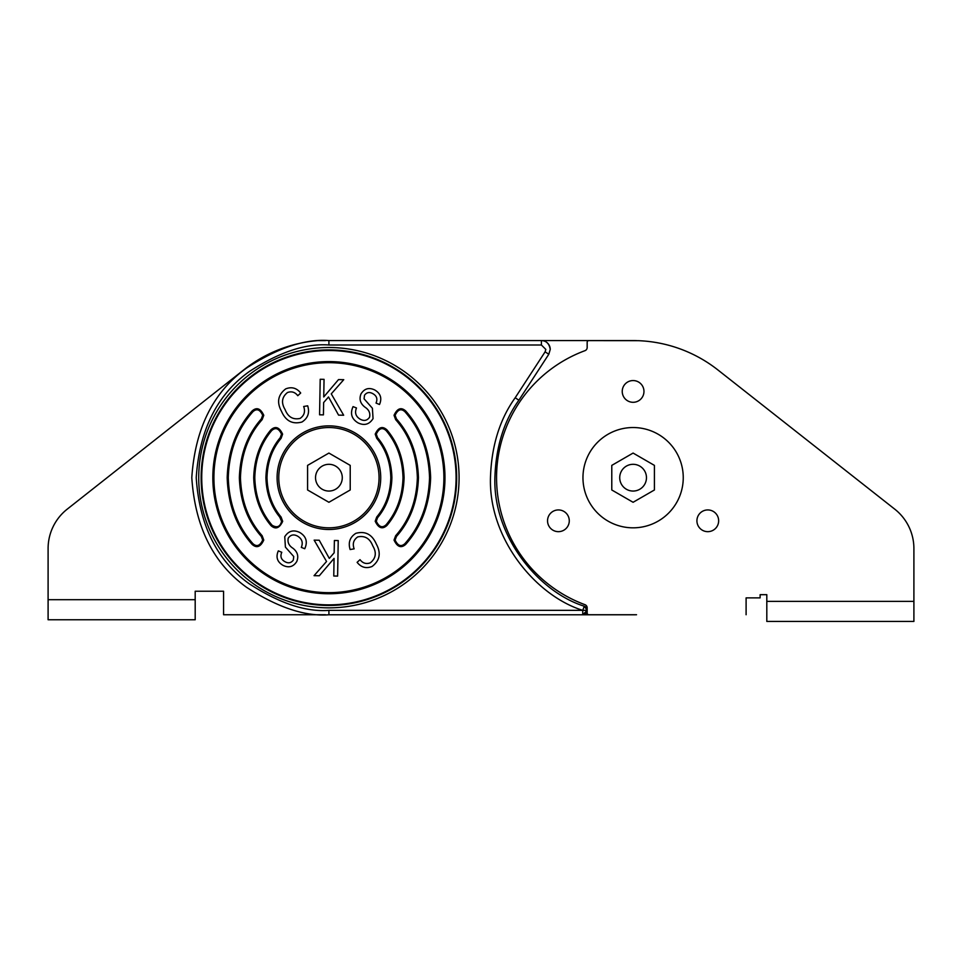 <?xml version="1.0" encoding="UTF-8"?>
<svg xmlns="http://www.w3.org/2000/svg" width="962" height="962" viewBox="0 0 962 962"><rect width="100%" height="100%" fill="white"/><g stroke="black" fill="none" stroke-linecap="round" stroke-linejoin="round"><path stroke-width="1.44" d="M636.543 340.62A137.097 137.097 0 0 0 633.092 340.572L541.402 340.572A8.85 8.85 0 0 1 550.24 349.422L548.809 354.244L518.879 400.204C503.872 421.14 495.875 446.969 494.889 477.681C493.061 537.109 539.141 592.171 584.283 606.216L587.169 610.353A4.425 4.425 0 0 1 582.744 614.778L633.092 614.778A137.097 137.097 0 0 0 636.543 614.742L588.84 614.742A1.671 1.671 0 0 1 587.169 613.071L587.169 607.828A3.343 3.343 0 0 0 584.98 604.689A135.426 135.426 0 0 1 584.98 350.673A3.343 3.343 0 0 0 587.169 347.535L587.169 342.292A1.671 1.671 0 0 1 588.84 340.62L638.034 340.668A137.097 137.097 0 0 1 717.892 369.949L894.768 509.175A50.144 50.144 0 0 1 913.9 548.58L913.9 621.428L766.81 621.428L766.81 594.684L760.124 594.684L766.81 594.684M325.457 614.742L223.569 614.742L223.569 591.233L195.19 591.233L195.19 619.756L48.1 619.756L48.1 548.556A50.144 50.144 0 0 1 67.184 509.187L244.023 369.673A137.362 137.362 0 0 1 317.809 340.62L325.457 340.62L317.809 340.62M395.659 535.714L394.035 540.067C397.246 546.969 401.13 548.424 405.675 544.408C421.44 526.647 429.761 504.401 430.627 477.681C429.761 450.962 421.44 428.715 405.675 410.942C401.13 406.938 397.246 408.381 394.035 415.295L395.659 419.648C409.367 435.101 416.606 454.449 417.364 477.681C416.606 500.913 409.367 520.262 395.659 535.714L396.476 536.423L395.117 540.067C397.811 545.839 401.058 547.053 404.858 543.698C420.454 526.118 428.679 504.112 429.545 477.681C428.679 451.25 420.454 429.232 404.858 411.652C401.058 408.297 397.811 409.511 395.117 415.295L396.476 418.939C410.353 434.583 417.676 454.16 418.446 477.681C417.676 501.202 410.353 520.779 396.476 536.423M376.719 517.015L375.204 521.236C378.487 528.198 382.407 529.593 386.964 525.444C397.835 512.481 403.535 496.56 404.088 477.681C403.535 458.802 397.835 442.881 386.964 429.906C382.407 425.757 378.487 427.164 375.204 434.127L376.719 438.335C385.666 449.013 390.368 462.133 390.825 477.681C390.368 493.229 385.666 506.337 376.719 517.015L377.549 517.712L376.286 521.236C379.028 527.056 382.311 528.234 386.123 524.759C396.837 511.976 402.465 496.284 403.006 477.681C402.465 459.078 396.837 443.374 386.123 430.603C382.311 427.128 379.028 428.306 376.286 434.127L377.549 437.65C386.664 448.52 391.45 461.856 391.907 477.681C391.45 493.494 386.664 506.842 377.549 517.712M271.681 430.603L270.839 429.906C275.409 425.757 279.329 427.164 282.6 434.127L281.096 438.335C272.138 449.026 267.436 462.133 266.991 477.681C267.436 493.217 272.138 506.337 281.084 517.015L282.684 521.344C279.473 528.246 275.589 529.701 271.031 525.673L272.138 525.264C277.032 528.09 280.183 526.779 281.601 521.344L279.714 517.039C270.935 506.277 266.33 493.157 265.909 477.681C266.354 461.88 271.14 448.532 280.255 437.65L281.517 434.127C278.776 428.306 275.505 427.128 271.681 430.603C260.967 443.374 255.339 459.078 254.798 477.681C255.339 496.284 260.967 511.976 271.681 524.759L271.861 524.975M279.677 517.135L281.084 517.015L279.726 517.063M270.839 429.906C259.98 442.881 254.269 458.802 253.715 477.681C254.269 496.56 259.98 512.481 270.839 525.444L271.031 525.673M261.327 418.939L262.145 419.648C248.436 435.101 241.209 454.449 240.452 477.681C241.209 500.913 248.436 520.262 262.145 535.714L263.768 540.067C260.558 546.969 256.686 548.424 252.128 544.408L252.946 543.698C256.758 547.053 260.005 545.839 262.686 540.067L261.327 536.423C247.45 520.779 240.127 501.202 239.37 477.681C240.127 454.16 247.45 434.583 261.327 418.939L262.686 415.295C260.005 409.511 256.758 408.297 252.946 411.652C237.349 429.232 229.124 451.25 228.271 477.681C229.124 504.112 237.349 526.118 252.946 543.698M262.145 419.648L263.768 415.295C260.558 408.381 256.686 406.938 252.128 410.942C236.363 428.715 228.054 450.962 227.188 477.681C228.054 504.401 236.363 526.647 252.128 544.408M213.913 477.681A114.995 114.995 0 0 0 328.908 592.664A114.995 114.995 0 0 0 443.891 477.681A114.995 114.995 0 0 0 328.908 362.686A114.995 114.995 0 0 0 213.913 477.681M518.879 400.204L515.199 397.751L545.105 351.839L545.827 349.422L541.402 344.997L328.908 344.997C305.844 343.23 279.305 352.068 249.302 371.536C217.099 394.576 199.411 429.954 196.224 477.681C199.411 525.396 217.099 560.786 249.302 583.826C279.305 603.282 305.844 612.133 328.908 610.353L587.169 610.353L582.744 614.778L633.092 614.778M494.889 477.681C493.061 537.109 539.141 592.171 584.283 606.216A4.425 4.425 0 0 1 587.169 610.353L582.744 614.778L328.908 614.778C305.074 616.606 277.657 607.467 246.645 587.361C213.372 563.552 195.094 526.996 191.799 477.681C195.094 428.367 213.372 391.811 246.645 368.001C277.657 347.883 305.074 338.744 328.908 340.572L541.402 340.572C546.344 340.752 549.29 343.699 550.24 349.422C549.29 343.699 546.344 340.752 541.402 340.572L633.092 340.572M380.724 477.681A51.816 51.816 0 0 1 328.908 529.497A51.816 51.816 0 0 1 277.092 477.681A51.816 51.816 0 0 1 328.908 425.865A51.816 51.816 0 0 1 380.724 477.681M337.614 576.082L338.227 540.56L334.379 540.488L334.163 552.801L329.293 558.393L319.228 540.235L314.153 540.139L326.551 561.483L314.057 575.673L319.3 575.757L334.067 558.393L333.766 576.01L337.614 576.082M285.089 409.559C287.987 416.979 292.989 419.937 300.096 418.434C304.293 415.512 305.483 411.532 303.667 406.493L307.684 405.82C309.812 412.806 307.9 418.205 301.96 422.017C292.544 424.567 285.738 421.007 281.517 411.351C276.563 402.296 277.958 394.805 285.714 388.876C291.63 386.556 296.621 387.926 300.697 393.013L297.787 395.695C294.997 392.087 291.558 391.041 287.47 392.532C281.818 397.114 281.024 402.789 285.089 409.559M323.641 402.561L323.424 414.875L319.576 414.802L320.202 379.268L324.05 379.341L323.737 396.957L338.516 379.593L343.747 379.677L331.265 393.867L343.662 415.223L338.576 415.127L328.511 396.969L323.641 402.561M373.052 418.638C369.324 424.458 364.333 425.877 358.068 422.895C351.599 418.975 349.94 413.552 353.066 406.613L356.481 407.972C354.533 412.818 355.796 416.582 360.281 419.252C364.069 421.296 367.159 420.622 369.552 417.243C370.49 413.095 368.939 409.716 364.899 407.118C360.257 403.511 358.958 399.098 361.027 393.867C364.418 388.528 368.987 387.229 374.747 389.971C380.591 393.422 382.179 398.256 379.497 404.497L376.034 403.066C377.765 398.989 376.731 395.875 372.919 393.711C369.54 391.774 366.726 392.292 364.502 395.25L364.069 398.809L372.402 408.249L373.052 418.638M354.136 548.857C352.32 543.831 353.511 539.85 357.72 536.916C364.826 535.425 369.829 538.383 372.727 545.791C376.779 552.573 375.986 558.249 370.334 562.818C366.245 564.321 362.806 563.263 360.016 559.668L357.118 562.337C361.183 567.424 366.173 568.807 372.09 566.474C379.846 560.557 381.253 553.066 376.286 544.011C372.078 534.355 365.259 530.796 355.844 533.333C349.903 537.145 348.003 542.556 350.132 549.542L354.136 548.857M304.738 548.737C307.876 541.81 306.205 536.387 299.735 532.467C293.47 529.485 288.48 530.904 284.752 536.712L285.401 547.113L293.747 556.541L293.302 560.1C291.077 563.071 288.275 563.588 284.884 561.652C281.072 559.487 280.038 556.361 281.782 552.296L278.319 550.865C275.637 557.106 277.212 561.94 283.056 565.379C288.816 568.121 293.398 566.834 296.777 561.495C298.845 556.264 297.559 551.851 292.917 548.244C288.877 545.634 287.325 542.255 288.263 538.119C290.656 534.728 293.735 534.066 297.523 536.099C302.008 538.78 303.283 542.544 301.322 547.39L304.738 548.737M683.248 477.681A50.144 50.144 0 0 1 633.104 527.825A50.144 50.144 0 0 1 582.96 477.681A50.144 50.144 0 0 1 633.104 427.537A50.144 50.144 0 0 1 683.248 477.681M646.464 477.681A13.372 13.372 0 0 0 633.092 464.309A13.372 13.372 0 0 0 619.72 477.681A13.372 13.372 0 0 0 633.092 491.053A13.372 13.372 0 0 0 646.464 477.681M654.413 465.38L633.092 453.066L611.784 465.38L611.784 489.983L633.092 502.284L654.413 489.983L654.413 465.38M195.19 599.699L48.1 599.699L48.1 548.556M223.569 591.233L195.19 591.233M67.184 509.187L244.023 369.673M342.28 477.681A13.372 13.372 0 0 0 328.908 464.309A13.372 13.372 0 0 0 315.536 477.681A13.372 13.372 0 0 0 328.908 491.053A13.372 13.372 0 0 0 342.28 477.681M350.216 465.38L328.908 453.066L307.587 465.38L307.587 489.983L328.908 502.284L350.216 489.983L350.216 465.38M718.65 520.803A10.859 10.859 0 0 1 707.779 531.661A10.859 10.859 0 0 1 696.921 520.803A10.859 10.859 0 0 1 707.779 509.932A10.859 10.859 0 0 1 718.65 520.803M569.276 520.803A10.859 10.859 0 0 1 558.405 531.661A10.859 10.859 0 0 1 547.546 520.803A10.859 10.859 0 0 1 558.405 509.932A10.859 10.859 0 0 1 569.276 520.803M643.963 391.438A10.859 10.859 0 0 1 633.092 402.296A10.859 10.859 0 0 1 622.234 391.438A10.859 10.859 0 0 1 633.092 380.567A10.859 10.859 0 0 1 643.963 391.438M760.124 594.684L760.124 597.883L746.103 597.883L746.103 614.742M717.892 369.949L894.768 509.175M379.052 477.681A50.144 50.144 0 0 1 328.908 527.825A50.144 50.144 0 0 1 278.764 477.681A50.144 50.144 0 0 1 328.908 427.537A50.144 50.144 0 0 1 379.052 477.681M405.675 544.408L404.858 543.698M404.858 411.652L405.675 410.942M396.476 418.939L395.659 419.648M386.964 525.444L386.123 524.759M386.123 430.603L386.964 429.906M377.549 437.65L376.719 438.335M281.096 438.335L280.255 437.65M262.145 535.714L261.327 536.423M252.946 411.652L252.128 410.942M444.973 477.681A116.077 116.077 0 0 1 328.908 593.746A116.077 116.077 0 0 1 212.83 477.681A116.077 116.077 0 0 1 328.908 361.604A116.077 116.077 0 0 1 444.973 477.681M201.13 477.681A127.778 127.778 0 0 0 328.908 605.459A127.778 127.778 0 0 0 456.673 477.681A127.778 127.778 0 0 0 328.908 349.903A127.778 127.778 0 0 0 201.13 477.681M201.731 477.681A127.176 127.176 0 0 0 328.908 604.857A127.176 127.176 0 0 0 456.084 477.681A127.176 127.176 0 0 0 328.908 350.505A127.176 127.176 0 0 0 201.731 477.681M198.725 477.681A130.171 130.171 0 0 1 328.908 347.51A130.171 130.171 0 0 1 459.078 477.681A130.171 130.171 0 0 1 328.908 607.852A130.171 130.171 0 0 1 198.725 477.681M584.283 606.216L582.744 610.353C536.135 595.863 488.576 539.033 490.464 477.681C491.486 445.995 499.723 419.348 515.199 397.751M545.105 351.839L548.809 354.244M328.908 344.997L328.908 340.572M541.402 344.997L541.402 340.572M328.908 610.353L328.908 614.778C305.074 616.606 277.657 607.467 246.645 587.361C213.372 563.552 195.094 526.996 191.799 477.681M582.744 614.778L582.744 610.353M766.81 601.37L913.9 601.37"/></g></svg>
